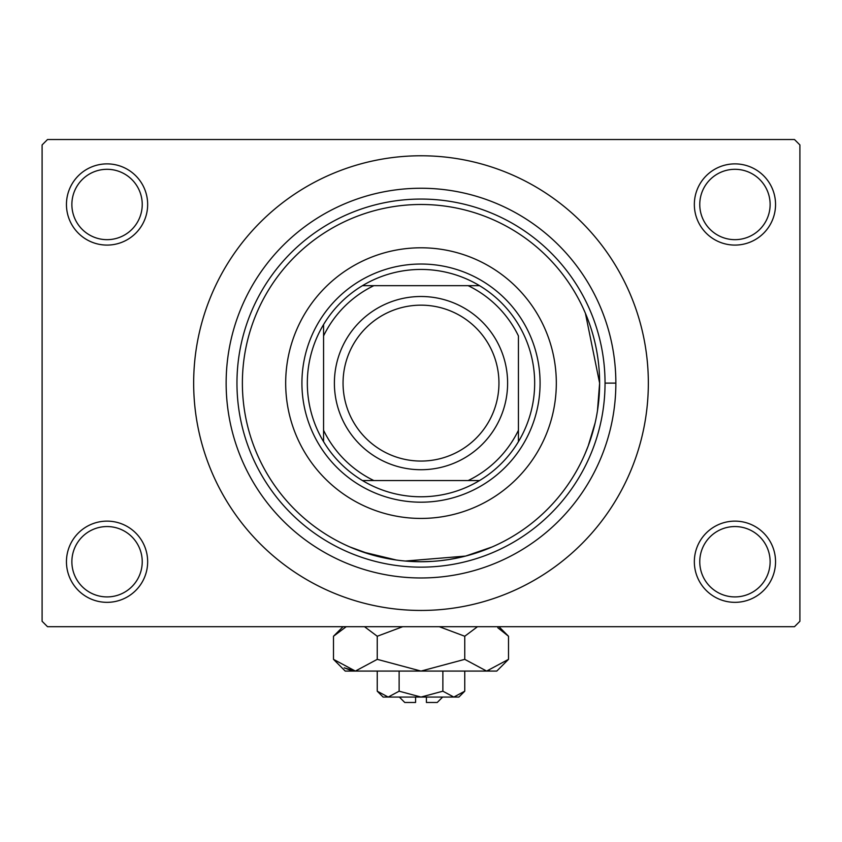 <?xml version="1.0" encoding="UTF-8"?>
<svg xmlns="http://www.w3.org/2000/svg" width="842" height="842" viewBox="0 0 842 842"><rect width="100%" height="100%" fill="white"/><g stroke="black" fill="none" stroke-linecap="round" stroke-linejoin="round"><path stroke-width="1.26" d="M694.345 561.73A40.595 40.595 0 0 1 734.95 521.135A40.595 40.595 0 0 1 775.545 561.73A40.595 40.595 0 0 1 734.95 602.335A40.595 40.595 0 0 1 694.345 561.73M770.125 561.73A35.185 35.185 0 0 0 734.95 526.555A35.185 35.185 0 0 0 699.765 561.73A35.185 35.185 0 0 0 734.95 596.915A35.185 35.185 0 0 0 770.125 561.73M66.455 561.73A40.595 40.595 0 0 1 107.05 521.135A40.595 40.595 0 0 1 147.655 561.73A40.595 40.595 0 0 1 107.05 602.335A40.595 40.595 0 0 1 66.455 561.73M142.235 561.73A35.185 35.185 0 0 0 107.05 526.555A35.185 35.185 0 0 0 71.875 561.73A35.185 35.185 0 0 0 107.05 596.915A35.185 35.185 0 0 0 142.235 561.73M66.455 204.49A40.595 40.595 0 0 1 107.05 163.885A40.595 40.595 0 0 1 147.655 204.49A40.595 40.595 0 0 1 107.05 245.085A40.595 40.595 0 0 1 66.455 204.49M142.235 204.49A35.185 35.185 0 0 0 107.05 169.305A35.185 35.185 0 0 0 71.875 204.49A35.185 35.185 0 0 0 107.05 239.665A35.185 35.185 0 0 0 142.235 204.49M694.345 204.49A40.595 40.595 0 0 1 734.95 163.885A40.595 40.595 0 0 1 775.545 204.49A40.595 40.595 0 0 1 734.95 245.085A40.595 40.595 0 0 1 694.345 204.49M770.125 204.49A35.185 35.185 0 0 0 734.95 169.305A35.185 35.185 0 0 0 699.765 204.49A35.185 35.185 0 0 0 734.95 239.665A35.185 35.185 0 0 0 770.125 204.49M396.235 560.004L362.628 551.931L349.767 546.921L370.585 554.478M381.552 557.32L393.519 559.604M407.012 561.182L420.768 561.73M420.979 561.73L432.851 561.34M439.124 560.814L448.091 559.667M448.933 559.541L460.69 557.267M471.267 554.51L476.014 553.047M597.473 410.717L599.62 383.11A178.62 178.62 0 0 0 421 204.49A178.62 178.62 0 0 0 242.38 383.11A178.62 178.62 0 0 0 421 561.73A178.62 178.62 0 0 0 599.62 383.11L585.411 313.277M226.14 383.11A194.86 194.86 0 0 1 421 188.25A194.86 194.86 0 0 1 615.86 383.11A194.86 194.86 0 0 1 421 577.97A194.86 194.86 0 0 1 226.14 383.11M605.04 383.11A184.04 184.04 0 0 1 421 567.15A184.04 184.04 0 0 1 236.96 383.11A184.04 184.04 0 0 1 421 199.07A184.04 184.04 0 0 1 605.04 383.11L615.86 383.11M193.66 383.11A227.34 227.34 0 0 0 421 610.45A227.34 227.34 0 0 0 648.34 383.11A227.34 227.34 0 0 0 421 155.77A227.34 227.34 0 0 0 193.66 383.11M794.49 626.69L47.51 626.69L42.1 621.28L42.1 144.94L47.51 139.53L794.49 139.53L799.9 144.94L799.9 621.28L794.49 626.69M595.136 422.884L588.221 445.902L584.811 454.343M492.233 546.921L465.594 556.078L405.276 561.046M285.68 383.11A135.32 135.32 0 0 0 421 518.43A135.32 135.32 0 0 0 556.32 383.11A135.32 135.32 0 0 0 421 247.79A135.32 135.32 0 0 0 285.68 383.11M421 269.44A113.67 113.67 0 0 0 362.449 285.68L373.816 285.68L362.449 285.68A113.67 113.67 0 0 0 323.57 441.661L323.57 430.294L323.57 441.661A113.67 113.67 0 0 0 479.551 480.54L468.184 480.54L479.551 480.54A113.67 113.67 0 0 0 518.43 441.661L518.43 335.926A108.26 108.26 0 0 0 468.184 285.68L373.816 285.68A108.26 108.26 0 0 0 323.57 335.926L323.57 430.294A108.26 108.26 0 0 0 373.816 480.54L468.184 480.54A108.26 108.26 0 0 0 518.43 430.294L518.43 441.661A113.67 113.67 0 0 0 479.551 285.68L468.184 285.68L479.551 285.68A113.67 113.67 0 0 0 421 269.44M421 502.19A119.08 119.08 0 0 1 301.92 383.11A119.08 119.08 0 0 1 421 264.03A119.08 119.08 0 0 1 540.08 383.11A119.08 119.08 0 0 1 421 502.19M362.449 480.54L373.816 480.54L362.449 480.54M323.57 324.559L323.57 335.926L323.57 324.559M343.052 383.11A77.948 77.948 0 0 0 421 461.058A77.948 77.948 0 0 0 498.948 383.11A77.948 77.948 0 0 0 421 305.162A77.948 77.948 0 0 0 343.052 383.11M507.61 383.11A86.61 86.61 0 0 1 421 469.72A86.61 86.61 0 0 1 334.39 383.11A86.61 86.61 0 0 1 421 296.5A86.61 86.61 0 0 1 507.61 383.11M442.65 697.06L437.24 702.47L426.41 702.47L426.41 697.06M377.248 691.198L383.11 697.06L458.89 697.06L464.752 691.198L453.817 697.06L442.871 691.198L421 697.06L399.129 691.198L388.183 697.06L377.248 691.198L377.248 671.074M399.129 691.198L399.129 671.074M464.752 691.198L464.752 671.074M442.871 691.198L442.871 671.074M497.822 627.764L508.505 636.247L508.505 659.349L496.78 671.074L345.22 671.074L333.495 659.349L333.495 636.247L346.251 626.69M508.505 659.349L486.623 671.074L464.752 659.349L421 671.074L377.248 659.349L355.377 671.074L333.495 659.349M377.248 659.349L377.248 636.247L402.76 626.69M364.491 626.69L377.248 636.247M352.356 670.832L344.189 667.843L355.377 671.074M486.623 671.074L489.644 670.832L486.623 671.074M464.752 659.349L464.752 636.247L477.509 626.69M439.24 626.69L464.752 636.247M415.59 697.06L415.59 702.47L404.76 702.47L399.35 697.06M498.948 626.69L508.505 636.247M343.052 626.69L333.495 636.247"/></g></svg>
